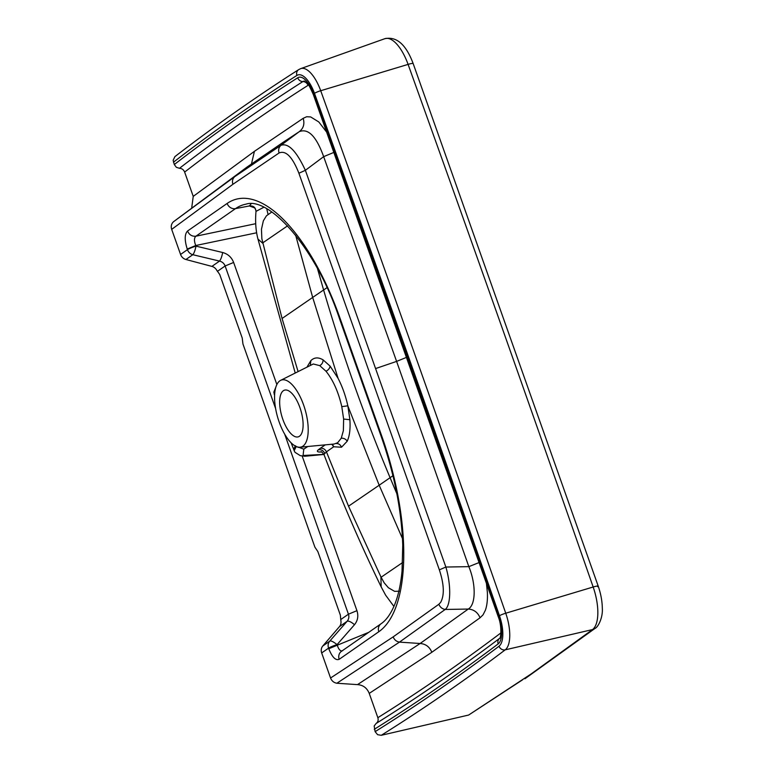 <?xml version="1.0" encoding="UTF-8"?>
<svg xmlns="http://www.w3.org/2000/svg" width="774" height="774" viewBox="0 0 774 774"><rect width="100%" height="100%" fill="white"/><g stroke="black" fill="none" stroke-linecap="round" stroke-linejoin="round"><path stroke-width="1.16" d="M298.038 371.394L282.065 318.482L261.864 238.808L261.457 229.307L263.363 220.793L266.459 215.791L271.829 211.97M263.789 207.277L256.001 211.36C255.12 221.451 255.778 230.691 257.965 239.079L262.792 243.297M254.588 207.867L249.383 205.952C253.466 205.613 255.662 207.451 255.991 211.476M253.833 207.403C254.723 207.645 255.449 208.845 256.01 210.983L256.001 211.283M323.948 454.435C340.87 498.988 359.939 543.125 381.156 586.837L380.914 576.872L348.532 506.186L326.435 451.852L323.948 454.435L321.549 451.726M331.843 444.257L333.71 446.772L332.414 444.199M274.199 394.305L274.818 392.302M295.262 446.027L293.685 449.317L291.092 442.786M293.685 449.317L294.159 450.671L296.21 446.675L295.513 445.776M310.509 446.24L298.454 447.401L296.171 446.472M380.914 576.872L384.185 582.832L388.393 587.747L394.585 591.346L399.403 591.191M280.536 380.411L313.286 363.983L319.739 365.628L325.999 371.239C333.139 380.131 338.402 391.925 341.789 406.64L343.627 419.044L343.375 430.634L341.266 438.2L337.628 442.767L334.126 444.034L300.07 447.217A34.907 14.251 73.7 0 1 277.992 418.453A34.907 14.251 73.7 0 1 279.82 380.847A34.907 14.251 73.7 0 1 280.536 380.411A34.907 14.251 73.7 0 1 303.93 405.924A34.907 14.251 73.7 0 1 302.944 446.153A34.907 14.251 73.7 0 1 300.07 447.217M307.849 446.482L303.785 449.152L298.319 447.14M339.409 318.453L381.456 437.194A7.401 0.919 -19.5 0 1 381.95 436.613L339.902 317.882A7.401 0.919 160.5 0 0 339.409 318.453C315.444 246.577 268.675 196.422 245.977 204.162A158.09 64.552 -106.3 0 0 235.519 208.622L249.383 205.952L251.124 203.814M479.29 562.475L468.841 566.645L445.863 567.042L439.351 569.848L298.899 173.231C292.437 156.87 285.829 150.117 279.066 152.981C278.156 149.924 278.756 147.389 280.865 145.367C288.17 142.6 296.345 150.911 305.372 170.309L323.658 156.658C316.353 136.33 308.207 128 299.219 131.696L282.433 142.774M298.899 173.231L305.372 170.309L445.863 567.042C451.165 584.825 451.01 605.21 445.205 609.457L399.471 642.12L420.108 643.504L468.26 609.051L445.205 609.457C442.196 608.935 440.087 607.203 438.868 604.252L440.687 602.317C444.557 595.109 444.112 584.293 439.351 569.848M375.951 368.443L396.607 361.4L468.841 566.645C476.165 584.322 475.894 604.833 468.26 609.051C473.823 609.438 477.752 612.35 480.054 617.778L483.034 614.856L485.356 610.28C487.01 605.674 487.688 599.792 487.388 592.632L486.372 582.716M255.691 223.705L195.89 236.205L235.519 208.622A7.401 6.695 -124.8 0 1 227.15 203.446L187.521 231.039C189.243 234.841 192.029 236.563 195.89 236.205C194.051 237.889 194.003 240.995 195.745 245.522L187.231 249.054L187.443 249.654A7.401 0.919 -19.5 0 1 195.957 246.122L222.67 252.518C221.848 256.707 220.803 259.561 219.526 261.09L192.813 254.704A7.401 1.645 -76.6 0 0 195.957 246.122L195.745 245.522L256.668 232.78M438.868 604.252L393.163 636.886C394.363 639.856 396.462 641.598 399.471 642.12L336.864 683.239C333.855 682.716 331.756 680.975 330.556 678.005L321.674 652.937L328.563 648.148A7.401 6.695 -124.8 0 1 329.676 641.201C330.672 640.388 333.139 641.53 337.067 644.616A7.401 0.919 160.5 0 0 328.563 648.148L328.776 648.747L337.28 645.216C338.731 649.696 340.521 651.524 342.659 650.682M372.546 568.842L375.496 575.072M283.323 390.744A24.333 9.936 73.7 0 1 284.551 390.144A24.333 9.936 73.7 0 1 300.438 409.127A24.333 9.936 73.7 0 1 299.441 436.255A24.333 9.936 -106.3 0 1 298.213 436.855A24.333 9.936 -106.3 0 1 282.336 417.873A24.333 9.936 -106.3 0 1 283.323 390.744M276.86 384.533L233.632 262.454L225.128 265.985C224.112 263.392 222.244 261.767 219.526 261.09L211.902 266.401A7.401 6.695 55.2 0 1 216.662 270.136L219.729 274.499L242.223 338.025L242.939 343.956L314.902 547.17L317.843 551.552L340.337 615.078L340.928 621.067A7.401 6.695 55.2 0 1 339.457 626.621L322.797 645.99A7.401 6.695 -124.8 0 0 321.674 652.937M191.758 207.451L193.239 196.383L254.433 151.317L303.185 118.316C304.811 123.966 303.485 128.426 299.219 131.696L280.865 145.367L234.657 176.714L247.274 166.884L283.729 141.913M303.185 118.316L306.649 116.748L310.655 116.922L318.801 121.963L326.976 132.538M334.068 152.323L323.658 156.658L396.607 361.4L407.047 357.153M381.069 623.747L341.44 651.34A7.401 6.695 55.2 0 0 339.186 659.313L378.815 631.729A7.401 6.695 -124.8 0 1 381.069 623.747C386.081 620.39 390.493 614.314 394.305 605.52C398.146 596.377 400.719 584.892 402.025 571.077L402.751 545.273C401.6 510.627 394.508 474.607 381.456 437.194M322.797 645.99L329.676 641.201L347.091 621.309A7.401 2.564 41.2 0 1 354.473 624.724C357.791 620.642 358.614 615.959 356.94 610.667L348.435 614.198L284.668 434.127M339.457 626.621L347.091 621.309C348.822 619.21 349.277 616.849 348.435 614.198L340.695 619.587M171.683 229.375C170.754 226.327 171.344 223.802 173.453 221.78L234.657 176.714C232.558 178.726 231.968 181.261 232.897 184.299L171.683 229.375L180.565 254.453A7.401 6.695 55.2 0 0 185.934 259.503L211.902 266.401M173.453 221.78L247.274 166.884M193.239 196.383L184.638 172.08C183.632 169.69 181.909 168.422 179.462 168.306L176.337 167.281L174.295 164.533L173.144 160.266L174.905 156.619C215.395 125.436 256.658 96.44 298.706 69.612A5.292 4.799 57.5 0 0 296.916 75.426A8939.555 3650.29 -106.3 0 0 173.463 162.192M369.237 693.388C366.973 687.941 363.064 685.019 357.501 684.622L420.108 643.504C425.661 643.9 429.57 646.822 431.834 652.279L369.237 693.388L377.847 717.692C378.563 720.168 377.973 722.103 376.067 723.496L374.181 725.993L375.119 731.643L377.596 734.681L381.253 735.3A8944.837 3652.448 -106.3 0 0 443.831 694.191A8944.837 3652.448 -106.3 0 0 505.209 649.841A5.292 4.77 -127.1 0 1 499.036 646.203A26.181 10.691 -106.3 0 0 499.472 615.736A23475.352 9585.7 -106.3 0 0 314.486 93.354A26.181 10.691 -106.3 0 0 296.916 75.426M336.864 683.239L357.501 684.622M595.09 628.372L592.913 629.475A7.933 7.16 -127.1 0 1 592.545 629.572L505.209 649.841A31.463 12.848 -106.3 0 0 505.741 613.221L593.165 587.002A36.591 14.938 73.7 0 1 592.545 629.572L531.138 673.951L468.657 715.041L381.253 735.3M468.657 715.041L522.702 679.727M307.259 366.644L310.858 360.645C314.225 357.327 318.288 357.056 323.048 359.842L330.092 366.102L338.083 378.351L312.677 297.439L282.065 318.482M310.858 360.645L310.355 365.047M323.048 359.842L323.068 359.852C323.087 362.416 321.974 364.341 319.739 365.628M392.931 475.729L390.086 477.703C364.322 416.151 342.166 353.573 323.609 289.979L312.677 297.439L295.649 235.199M287.589 225.844L262.696 242.901M266.749 208.806L268.075 214.533M326.967 287.696L323.609 289.979L317.524 268.791M396.868 493.764L390.086 477.703L379.183 485.23L347.884 406.011L349.887 419.76C350.496 428.864 349.606 436.023 347.197 441.228L341.528 447.217L333.71 446.772L326.435 451.852C325.099 449.104 323.039 447.933 320.252 448.339L325.244 444.866M338.083 378.351C342.398 386.719 345.649 395.882 347.836 405.818L347.884 406.011M402.49 538.646L379.183 485.23L348.532 506.186M303.785 449.152L303.079 455.489L323.919 454.367M321.742 451.958L319.914 452.026C317.234 451.987 316.692 451.261 318.269 449.839L320.252 448.339M319.914 452.026L321.191 451.745M318.269 449.839C321.171 449.346 323.3 450.458 324.645 453.196M402.606 562.543L381.098 577.24M347.197 441.228C345.823 439.081 343.84 438.074 341.266 438.2M349.877 419.721L343.627 419.044M347.836 405.818L341.789 406.64M330.111 366.131C329.724 368.337 328.35 370.04 325.999 371.239M341.528 447.217C340.473 444.721 338.702 443.492 336.216 443.531M354.473 624.724L337.067 644.616L337.28 645.216L368.734 632.339M302.179 456.021L356.94 610.667M233.632 262.454C231.6 257.278 227.953 253.969 222.67 252.518M185.934 259.503L192.813 254.704A7.401 6.695 -124.8 0 1 187.443 249.654L180.565 254.453M499.472 615.736A5.292 0.6 160.8 0 1 505.741 613.221A23480.635 9587.857 -106.3 0 0 320.707 90.722A5.292 0.716 160.2 0 0 314.486 93.354M300.699 68.634L384.823 38.7A36.591 14.938 73.7 0 1 408.091 64.387L320.707 90.722A31.463 12.848 -106.3 0 0 300.699 68.634L298.706 69.612M374.287 729.302A8937.059 3649.275 -106.3 0 0 436.846 688.202A8937.059 3649.275 -106.3 0 0 498.195 643.881A23.684 9.675 -106.3 0 0 498.591 616.317A23472.856 9584.684 -106.3 0 0 313.625 93.983A5.292 0.716 160.2 0 0 313.276 94.418C309.939 86.93 307.878 83.176 307.084 83.147L304.453 81.057A18.566 7.576 -106.3 0 0 302.866 81.57A8931.931 3647.185 -106.3 0 0 179.462 168.306M313.625 93.983A23.684 9.675 -106.3 0 0 297.729 77.768A5.292 4.799 57.5 0 0 302.866 81.57A5.292 4.799 57.5 0 1 308.004 85.363A8926.813 3645.085 -106.3 0 0 184.638 172.08M498.591 616.317A5.292 0.6 160.8 0 0 498.233 616.704A5.292 0.6 160.8 0 0 499.772 616.607M498.195 643.881A5.292 4.77 -127.1 0 1 499.617 638.327L499.607 638.327C500.71 638.918 502.307 626.485 498.233 616.704L313.276 94.418M308.613 85.082A13.439 5.486 -106.3 0 0 308.004 85.363M254.433 151.327L251.463 163.953M431.834 652.279L480.054 617.778M187.521 231.039C184.57 234.145 184.473 240.143 187.231 249.054M339.902 317.882A165.462 67.561 -106.3 0 0 227.15 203.446M378.815 631.729A165.462 67.561 -106.3 0 0 381.95 436.613M328.776 648.747C332.162 657.213 335.635 660.735 339.186 659.313M279.066 152.981L232.897 184.299M275.602 408.537L225.128 265.985L217.388 271.374M524.917 678.759L595.022 628.42C598.099 627.172 603.023 617.671 602.317 608.112C602.182 600.982 600.808 593.658 598.215 586.131L413.181 63.613A7.933 1.064 160.2 0 0 408.459 64.271A7.933 1.064 160.2 0 0 408.091 64.387A23485.753 9589.947 73.7 0 1 593.165 587.002L593.532 586.895C597.586 585.773 598.97 585.705 597.673 586.711M297.729 77.768A8937.059 3649.275 -106.3 0 0 174.295 164.533M375.119 731.643A8939.555 3650.29 -106.3 0 0 499.036 646.203M376.067 723.496A8931.931 3647.185 -106.3 0 0 380.576 720.671L380.576 720.671A8931.931 3647.185 -106.3 0 0 438.626 682.397M377.847 717.692A8926.813 3645.085 -106.3 0 0 500.933 632.88M393.163 636.886L330.556 678.005M257.965 239.079L295.175 372.875M274.586 395.398L273.832 392.157L275.863 387.068M294.159 450.671L295.01 452.326L300.293 455.654L304.811 456.254L323.958 454.464M381.156 586.837L385.626 595.177L393.918 606.419M499.636 638.308C460.656 667.778 420.969 695.236 380.576 720.671M413.181 63.613C406.05 44.515 396.598 36.214 384.823 38.7"/></g></svg>
